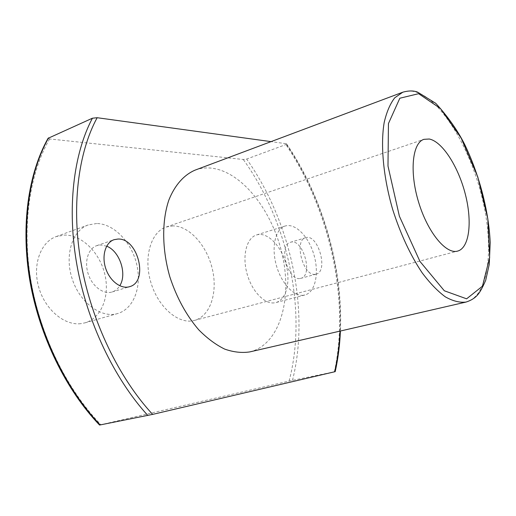 <?xml version="1.0" encoding="UTF-8"?>
<svg xmlns="http://www.w3.org/2000/svg" width="516" height="516" viewBox="0 0 516 516"><rect width="100%" height="100%" fill="white"/><g stroke="black" fill="none" stroke-linecap="round" stroke-linejoin="round"><path stroke-width="0.39" stroke-dasharray="2.58 1.94" d="M340.031 331.104C342.811 267.501 322.294 196.615 286.012 143.693L286.541 143.867L285.896 144.564L246.648 159.057L243.288 159.489L49.594 138.959L48.078 138.307M99.582 425.049L289.095 381.066L335.187 371.643M173.105 225.898L166.249 226.988C150.898 231.852 143.235 257.478 150.911 282.575C158.386 307.736 178.929 324.861 194.409 320.43C210.218 316.25 217.875 292.811 212.431 269.416C207.161 245.99 189.707 226.053 173.105 225.898M80.735 323.674C64.223 325.693 44.834 309.361 38.655 286.967C32.308 264.618 40.738 241.933 56.263 236.554L64.835 235.051C82.296 234.999 99.988 253.027 104.903 274.615C109.992 296.171 101.471 318.146 84.927 322.861L80.735 323.674M274.164 302.879C264.018 304.156 251.286 290.476 246.764 272.706C242.127 254.962 246.854 237.792 256.542 234.961C267.088 231.613 280.685 245.152 285.735 263.134C290.966 281.072 286.586 299.815 275.854 302.57L274.164 302.879M249.834 351.893C279.517 344.707 292.353 299.919 282.458 255.601C272.861 211.225 241.901 171.138 210.863 168.074C205.374 167.584 200.105 168.274 195.054 170.138M286.012 143.693L271.042 141.629M315.057 274.338C302.976 276.228 293.752 240.114 305.666 237.715C317.908 233.238 328.879 271.448 316.115 274.157L315.057 274.338M299.693 278.53C287.425 280.491 278.35 244.752 290.437 242.288C302.879 237.753 313.728 275.583 300.764 278.35L299.693 278.53M303.227 295.294C293.34 296.481 280.71 282.413 276.054 264.276C271.287 246.164 275.692 228.775 285.122 226.027C295.391 222.77 308.832 236.702 313.999 255.039C319.333 273.319 315.321 292.32 304.872 294.997L303.227 295.294M96.711 223.512L88.255 224.931C72.227 230.42 64.3 255.497 72.298 279.233C80.09 303.027 101.433 318.488 117.584 313.56C133.87 308.91 142.01 286.548 136.74 264.463C131.638 242.352 113.971 223.699 96.711 223.512M106.67 246.184L100.665 244.965L96.789 245.635C88.204 248.448 84.076 261.67 88.249 274.067C92.306 286.503 103.529 294.72 112.114 291.979C115.281 290.979 117.829 288.908 119.751 285.774M334.355 371.791C350.054 300.048 329.692 209.225 285.896 144.564M292.501 380.324C310.168 310.129 290.772 221.39 246.648 159.057M289.095 381.066C307.568 311.032 288.038 221.532 243.288 159.489M49.594 138.959C29.515 173.563 21.556 226.292 31.018 281.362C40.603 336.406 67.325 390.18 100.943 424.713M466.025 302.066C489.162 296.216 494.451 247.274 482.008 197.228C469.766 147.131 441.07 99.278 415.483 91.893C410.968 90.655 406.731 90.758 402.777 92.209M286.554 143.854C322.629 196.88 343.024 267.443 340.405 331.02M194.409 320.43L457.627 251.092M166.249 226.988L423.946 139.333M305.666 237.715L290.437 242.288M316.115 274.157L300.764 278.35M285.122 226.027L256.542 234.961M304.872 294.997L275.854 302.57M84.927 322.861L117.584 313.56M56.263 236.554L88.255 224.931M112.114 291.979L129.522 286.702M96.789 245.635L114.01 239.708"/><path stroke-width="0.77" d="M335.187 371.643L334.658 371.772C337.612 358.788 339.405 345.236 340.031 331.104M429.235 139.017L423.946 139.333C412.374 142.79 409.311 171.589 418.528 201.924C427.603 232.297 446.076 254.607 457.627 251.092C469.476 247.912 472.43 221.706 465.322 194.197C458.35 166.674 442.354 141.507 429.235 139.017M402.777 92.209L195.054 170.138C183.98 174.898 174.808 185.121 168.861 200.04C161.747 220.925 161.927 249.293 169.848 276.866C176.691 297.713 186.328 315.366 198.75 329.821C207.155 338.315 215.791 344.74 224.66 349.093C233.464 352.183 241.849 353.118 249.834 351.893L466.025 302.066C470.773 300.544 474.443 298.358 477.036 295.507C479.403 293.223 482.292 288.147 485.704 280.278L489.252 264.398L490.2 242.61C488.807 210.999 479.196 174.369 464.458 143.996C457.408 130.129 447.83 116.558 435.723 103.29L417.605 92.132C413.613 90.539 408.672 90.564 402.777 92.209L394.746 97.801C390.128 103.774 386.607 112.024 384.175 122.544C380.363 145.241 383.362 177.478 392.753 209.69C400.577 234.135 410.362 255.149 422.101 272.732C429.892 283.136 437.632 291.179 445.327 296.855C452.816 301.073 459.711 302.815 466.025 302.066M271.042 141.629L97.15 117.713C78.039 152.891 71.079 207.297 81.354 264.598C91.751 321.861 119.035 378.157 152.646 414.387L334.658 371.772M117.861 239.056L114.01 239.708C105.509 242.488 101.484 255.846 105.709 268.423C109.818 281.033 121.015 289.424 129.522 286.702C148.95 281.904 138.062 237.799 117.861 239.056M152.646 414.387L99.582 425.049M48.078 138.307L92.409 118.216L97.15 117.713M119.751 285.774C127.362 274.215 119.744 251.092 106.67 246.184M418.631 93.686L399.829 98.227L388.445 123.576L387.987 166.036L399.378 216.191L419.953 261.418L444.315 290.772L466.606 298.822L482.46 286.187L489.665 257.445L487.833 218.881L477.81 177.014L461.22 138.178L440.432 108.495L418.631 93.686M92.409 118.216C73.549 153.807 66.77 208.193 76.987 265.385C87.333 322.539 114.346 378.783 147.802 415.451M48.62 137.837C28.87 172.879 21.175 225.705 30.644 280.846C40.242 335.948 66.732 389.877 100.181 424.952M340.405 331.02C339.818 345.107 338.083 358.646 335.207 371.643M99.569 425.061C66.061 390.077 39.584 336.329 29.986 281.349C20.53 226.331 28.206 173.55 48.072 138.301"/></g></svg>
